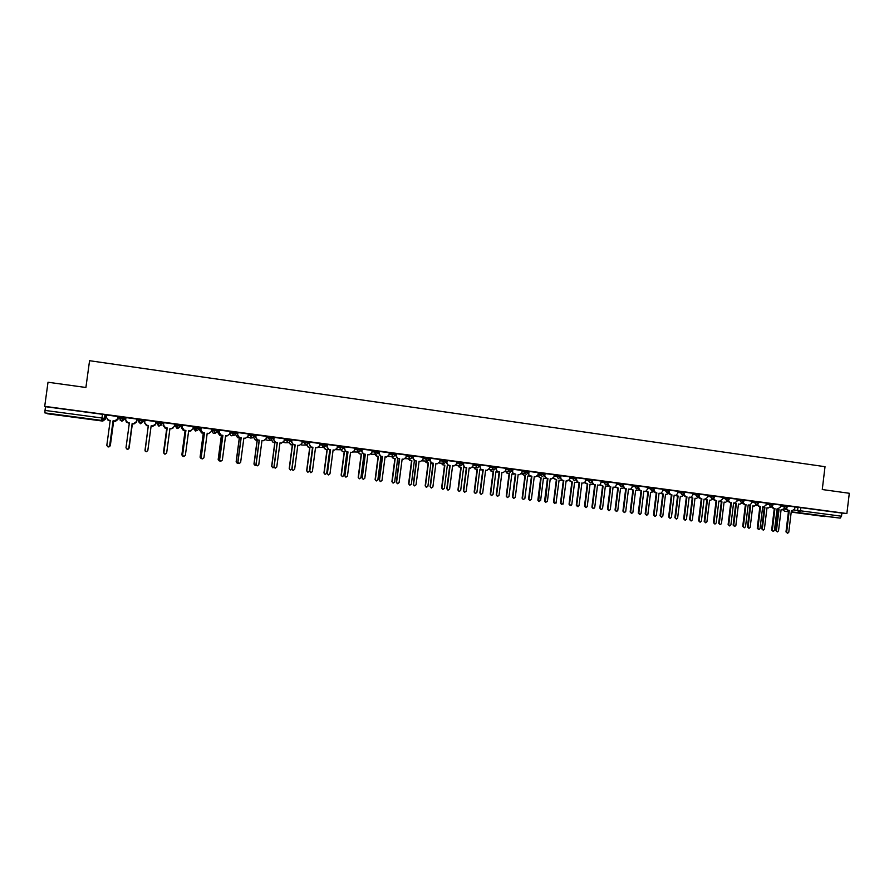 <?xml version="1.0" encoding="UTF-8"?>
<svg xmlns="http://www.w3.org/2000/svg" width="894" height="894" viewBox="0 0 894 894"><rect width="100%" height="100%" fill="white"/><g stroke="black" fill="none" stroke-linecap="round" stroke-linejoin="round"><path stroke-width="1.34" d="M124.266 417.263L119.349 416.604L119.17 417.9L124.098 418.56L124.579 419.286L124.758 418.012L124.266 417.263L124.098 418.56L121.316 420.593L119.293 418.057M143.375 419.811L138.492 419.163L138.313 420.459L143.196 421.108L143.185 421.756L143.375 419.811L143.196 421.108L140.436 423.141L138.313 420.459M162.149 423.633L162.317 422.348L157.478 421.7L157.299 422.985L162.149 423.633L159.411 425.656L157.299 422.985L156.942 423.588L158.786 426.159L161.345 425.097M180.957 426.136L181.124 424.862L176.319 424.214L176.14 425.499L180.957 426.147L178.23 428.159L176.14 425.499L175.302 426.036L177.124 428.584L179.985 426.661M199.619 428.628L199.787 427.354L195.015 426.717L194.847 427.991L199.619 428.628L196.915 430.64L194.847 427.991L193.529 428.461L195.551 431.042M218.136 431.098L218.304 429.824L213.565 429.187L213.398 430.472L218.136 431.098L215.454 433.098L213.398 430.472L211.61 430.874L213.387 433.4L215.063 433.177M236.508 433.545L236.675 432.283L231.982 431.646L231.814 432.919L236.508 433.545L233.848 435.546L231.814 432.919L229.881 433.21M254.745 435.97L254.913 434.707L250.253 434.093L250.085 435.356L254.745 435.981L252.108 437.971L250.085 435.356L248.119 435.557M272.838 438.384L273.005 437.132L268.379 436.507L268.211 437.769L272.838 438.395L270.223 440.373L268.211 437.769L266.211 437.915M290.796 440.776L290.963 439.524L286.371 438.92L286.203 440.172L290.796 440.787L288.203 442.765L286.203 440.172L284.169 440.261M308.631 443.145L308.788 441.904L304.228 441.301L304.072 442.552L308.62 443.156L306.05 445.134L304.072 442.552L301.993 442.608M326.321 445.503L326.478 444.273L321.952 443.67L321.795 444.91L326.31 445.514L323.751 447.481L321.795 444.91L319.683 444.933M343.877 447.849L344.034 446.62L339.541 446.017L339.385 447.257L343.877 447.86L341.329 449.816L339.385 447.257L337.228 447.257M361.299 450.163L361.467 448.944L357.008 448.352L356.84 449.593L361.299 450.185L358.785 452.14L356.84 449.593L354.65 449.559M378.598 452.476L378.754 451.258L374.34 450.665L374.173 451.895L378.598 452.487L376.095 454.431L374.173 451.895L371.949 451.85M395.774 454.755L395.93 453.549L391.538 452.967L391.382 454.197L395.763 454.778L393.282 456.722L391.382 454.197L389.113 454.118M412.816 457.035L412.972 455.828L408.614 455.247L408.457 456.465L412.816 457.046L410.346 458.98L408.457 456.465L406.155 456.376M429.735 459.281L429.891 458.086L425.566 457.504L425.399 458.723L429.735 459.304L427.276 461.237L425.399 458.723L423.063 458.622M446.531 461.527L446.676 460.332L442.385 459.751L442.228 460.969L446.519 461.539L444.094 463.461L442.228 460.969L439.848 460.857M463.193 463.74L463.349 462.556L459.091 461.986L458.935 463.193L463.193 463.762L460.779 465.685L458.935 463.193L456.521 463.07M479.754 465.953L479.899 464.768L475.664 464.198L475.519 465.405L479.743 465.975L477.351 467.886L475.519 465.405L473.071 465.271M496.181 468.143L496.326 466.959L492.125 466.4L491.979 467.596L496.181 468.165L493.801 470.065L491.979 467.596L489.487 467.45M512.497 470.311L512.642 469.138L508.474 468.579L508.317 469.775L512.486 470.333L510.128 472.233L509.055 471.741L508.317 469.775L505.803 469.618M528.689 472.468L528.835 471.306L524.689 470.747L524.543 471.943L528.678 472.49L526.342 474.39L525.013 473.63L524.543 471.943L525.013 473.63L521.694 473.395M544.77 474.613L544.915 473.451L540.803 472.904L540.646 474.088L544.759 474.636L542.434 476.524L540.814 475.273L540.646 474.088L540.814 475.273L537.92 475.06M560.728 476.737L560.873 475.586L556.794 475.038L556.649 476.223L560.728 476.77L558.415 478.648L556.649 476.223L553.989 476.357M576.585 478.849L576.731 477.698L572.674 477.161L572.529 478.335L576.585 478.882L574.283 480.76L572.529 478.335L569.869 478.145M585.604 480.234L588.286 480.436L590.04 482.849L591.616 482.335L592.487 479.799L588.442 479.262L588.286 480.436L592.331 480.983L592.208 482.123L593.94 484.514L595.248 484.693L593.448 484.481L591.705 482.257M608.121 481.888L604.098 481.352L603.942 482.525L607.976 483.062L608.121 481.888M623.654 483.967L619.643 483.43L619.486 484.604L623.498 485.129L623.654 483.967M639.065 486.023L635.075 485.487L634.93 486.66L638.919 487.185L639.065 486.023M654.24 489.208L654.374 488.068L650.396 487.543L650.251 488.705L654.24 489.23L651.949 491.074L650.251 488.705L647.446 488.47M669.584 490.091L665.617 489.577L665.471 490.728L669.438 491.253L669.584 490.091M684.681 492.113L680.736 491.588L680.591 492.739L684.547 493.264L684.681 492.113M699.544 495.242L699.678 494.114L695.744 493.6L695.599 494.74L699.544 495.265L697.264 497.086L695.599 494.74L692.716 494.494M714.574 496.103L710.652 495.589L710.506 496.729L714.429 497.254L714.574 496.103M729.225 499.198L729.37 498.081L725.459 497.567L725.313 498.707L729.225 499.221L726.956 501.031L725.313 498.707L722.363 498.439M743.92 501.154L744.054 500.037L740.154 499.522L740.02 500.662L743.92 501.176L739.975 504.194L738.478 504.026L739.673 504.182M758.648 501.992L754.759 501.478L754.625 502.607L758.503 503.121L758.648 501.992M773.131 503.925L769.265 503.411L769.131 504.54L772.997 505.054L773.131 503.925M787.525 505.848L783.669 505.333L783.535 506.462L787.39 506.976L787.525 505.848M814.412 515.067L826.369 516.497L814.412 515.067M66.067 416.112L56.311 414.615L66.067 416.112M105.973 415.766L106.699 415.866M118.22 417.397L119.36 417.554M124.724 418.269L125.875 418.414M136.927 419.889L138.503 420.102M143.331 420.75L144.895 420.951M155.679 422.393L157.076 422.583M162.194 423.264L163.434 423.432M174.475 424.907L175.436 425.03M181.001 425.767L181.817 425.879M105.023 414.693L106.006 415.509L105.514 419.096L104.52 418.37L105.023 414.693L102.464 414.302L101.961 417.99L104.52 418.37L101.715 420.415L44.868 412.894L45.013 410.424L101.961 417.99L101.715 420.415L102.788 421.085L105.514 419.096M48.019 382.241L44.7 406.357L846.875 513.547L849.3 493.276L822.268 489.532L825.017 466.69L89.568 360.707L85.902 387.493L48.019 382.241M47.449 413.766L102.788 421.085L44.868 412.894M44.7 406.357L45.527 406.692L45.013 410.424M794.889 506.965L797.973 507.244L797.593 510.418L841.511 516.207L840.159 518.118L791.212 512.106L824.715 516.531M841.511 516.207L841.891 513.078L846.875 513.547M777.713 508.898L780.361 507.155L780.719 505.021L773.131 504.004M763.342 506.987L765.979 505.244L766.337 503.098L758.637 502.07M743.182 502.517L744.814 504.518L746.032 504.674L743.372 526.465L744.344 527.795L745.518 526.745L748.177 504.965L749.686 505.132L751.496 503.311L751.865 501.165L744.043 500.115M734.287 503.143L736.924 501.378L737.282 499.221L729.359 498.159M719.614 501.199L722.251 499.422L722.609 497.254L714.563 496.181M704.841 499.232L707.467 497.455L707.836 495.287L699.667 494.192M684.044 494.382L685.72 496.684L686.961 496.852L684.245 518.933L685.273 520.286L686.447 519.213L689.173 497.142L690.861 497.31L692.593 495.477L692.951 493.298L684.681 492.192M674.992 495.276L675.931 495.31L677.607 493.477L677.965 491.298L669.572 490.18M662.789 489.275L654.374 488.146M644.719 491.264L645.792 491.264L647.323 489.454L647.692 487.252L639.054 486.101M623.308 485.777L624.962 488.627L626.247 488.806L623.453 511.189L624.593 512.564L625.722 511.48L628.516 489.096L630.616 489.197L632.024 487.42L632.393 485.207L623.643 484.045M614.033 487.196L615.396 487.074L616.994 483.151L608.11 481.967M598.522 485.14L600.153 484.872L601.472 481.084L592.476 479.877M585.76 478.983L576.731 477.776M567.176 480.983L566.137 480.86L569.601 479.698L570.115 476.893L560.862 475.664M551.587 478.905L550.257 478.748L551.587 478.905L553.9 477.027L554.269 474.781L544.904 473.541M535.607 476.793L534.277 476.636L535.607 476.793L537.942 474.904L538.311 472.647L528.823 471.395M519.526 474.658L518.174 474.502L519.526 474.658L521.861 472.758L522.241 470.501L512.631 469.238M496.673 467.081L496.382 469.372L497.276 471.462L499.556 472.01L496.617 495.041L497.477 496.405L499.02 495.343L501.959 472.323L503.311 472.501L505.669 470.613L506.049 468.333L496.315 467.059M486.984 470.345L485.621 470.188L486.984 470.345L489.364 468.434L489.744 466.154L479.922 464.88M473.228 463.964L463.371 462.667L463.148 464.981L464.321 467.249L466.735 467.663L463.762 490.851L464.701 492.248L466.199 491.164L469.171 467.975L470.546 468.165L472.937 466.255L473.239 463.952M456.689 461.751L446.776 460.455L446.553 462.768L447.827 465.092L450.14 465.461L447.145 488.739L448.106 490.147L449.604 489.052L452.599 465.785L453.984 465.964L456.398 464.053L456.689 461.74M440.027 459.527L430.059 458.22L429.835 460.544L431.187 462.902L433.434 463.248L430.416 486.604L431.4 488.023L432.886 486.917L435.903 463.573L437.3 463.751L439.725 461.84L440.027 459.516M423.242 457.281L413.218 455.974L412.994 458.309L414.403 460.689L416.593 461.013L413.564 484.459L414.559 485.878L416.056 484.772L419.085 461.338L420.493 461.527L422.94 459.605L423.242 457.281M406.323 455.024L396.254 453.705L396.031 456.052L397.495 458.466L399.629 458.767L396.578 482.291L397.595 483.721L399.093 482.615L402.144 459.091L403.563 459.281L406.021 457.348L406.323 455.012M389.292 452.755L379.168 451.425L378.944 453.772L380.453 456.208L382.554 456.499L379.481 480.123L380.509 481.553L382.006 480.436L385.079 456.834L386.499 457.024L388.991 455.08L389.292 452.744M372.127 450.464L361.958 449.123L361.724 451.481L363.277 453.94L365.333 454.219L362.249 477.921L363.288 479.363L364.797 478.245L367.881 454.554L369.323 454.744L371.826 452.8L372.127 450.453M354.84 448.151L344.615 446.81L344.38 449.179L345.978 451.649L348.001 451.917L344.883 475.709L345.944 477.161L347.453 476.044L350.56 452.263L352.012 452.453L354.527 450.498L354.84 448.14M337.418 445.827L327.137 444.474L326.902 446.855L328.534 449.347L330.523 449.604L327.394 473.485L328.467 474.938L329.975 473.809L333.116 449.95L334.568 450.14L337.105 448.185L337.418 445.815M319.873 443.48L309.536 442.128L309.29 444.508L310.956 447.011L312.922 447.268L309.771 471.239L310.855 472.702L312.375 471.574L315.526 447.615L317.001 447.816L319.56 445.849L319.873 443.469M299.3 445.469L297.814 445.29L299.3 445.469L301.87 443.491L302.261 441.122L291.869 439.77M284.37 438.742L273.922 437.367L273.676 439.77L275.408 442.306L277.33 442.552L274.123 466.702L275.229 468.177L276.771 467.037L279.967 442.899L281.465 443.1L284.057 441.122L284.37 438.731M266.423 436.35L255.919 434.965L255.673 437.378L257.427 439.926L259.327 440.161L256.097 464.399L257.215 465.886L258.768 464.746L261.987 440.518L263.495 440.72L266.11 438.742L266.423 436.328M248.331 433.936L237.782 432.54L237.525 434.965L239.301 437.524L241.179 437.758L237.938 462.086L239.067 463.584L240.631 462.433L243.861 438.116L245.381 438.317L248.018 436.328L248.342 433.914M230.104 431.5L219.555 430.115M211.744 429.053L201.139 427.645M201.083 428.081L200.088 427.991M193.238 426.594L182.566 425.175M182.51 425.611L181.795 425.544L181.538 427.947L183.404 430.483L185.147 430.729L181.895 454.89L183.259 456.387M171.547 428.528L169.983 428.349L171.547 428.528L174.263 426.516L174.654 424.08L163.859 422.672M163.803 423.108L163.189 425.477L165.032 428.058L166.776 428.293L163.501 452.543L164.585 454.018M155.187 424.851L152.718 426.058L155.467 424.013L155.858 421.566L145.007 420.158M136.86 419.062L125.953 417.576M117.796 416.526L106.744 415.006L106.475 417.498L108.431 420.158L107.436 419.722M156.942 423.588L157.478 421.7M175.302 426.036L176.319 424.214M193.529 428.461L193.696 427.209L195.015 426.717M211.61 430.874L211.777 429.623L213.565 429.187M230.049 431.97L231.982 431.646M248.286 434.316L250.253 434.093M266.378 436.674L268.379 436.507M284.337 439.021L286.371 438.92M302.161 441.368L304.228 441.301M319.84 443.703L321.952 443.67M337.396 446.017L339.541 446.017M354.817 448.33L357.008 448.352M372.105 450.621L374.34 450.665M389.27 452.9L391.538 452.967M406.312 455.169L408.614 455.247M423.22 457.415L425.566 457.504M440.004 459.65L442.385 459.751M456.678 461.863L459.091 461.986M473.217 464.064L475.664 464.198M489.644 466.255L492.125 466.4L492.907 469.73L488.962 469.462M505.948 468.422L508.474 468.579M522.141 470.59L524.689 470.747M538.21 472.725L540.803 472.904L540.669 474.088L538.065 473.909M554.179 474.859L556.794 475.038L556.649 476.223L554.023 476.033M570.026 476.971L572.674 477.161M585.76 479.061L588.442 479.262M601.383 481.151L604.098 481.352M616.894 483.218L619.643 483.43M632.293 485.274L635.075 485.487M647.591 487.308L650.396 487.543M662.789 489.342L665.617 489.577M677.875 491.354L680.736 491.588M692.85 493.343L695.744 493.6M707.735 495.332L710.652 495.589M722.508 497.31L725.459 497.567M737.181 499.265L740.154 499.522M751.753 501.21L754.759 501.478M766.236 503.143L769.265 503.411M780.607 505.054L783.669 505.333M791.995 510.787L794.643 509.055L795.001 506.92L787.525 505.926M45.527 406.692L102.464 414.302M841.891 513.078L797.973 507.244M361.969 449.559L361.388 449.481M344.626 447.246L343.966 447.156M327.159 444.91L326.411 444.81M309.547 442.564L308.721 442.452M291.813 440.194L290.896 440.072M273.944 437.803L272.938 437.669M255.93 435.4L254.835 435.255M237.782 432.987L236.608 432.83M219.499 430.539L218.225 430.372M108.599 446.899L110.264 445.76L113.605 421.253L115.203 421.487L117.93 419.498L117.74 416.962M786.496 508.429L788.095 510.25L789.279 510.407L787.413 510.183L785.871 508.708M787.525 533.282L785.994 531.896L788.597 510.34M789.279 510.407L786.664 531.986L787.614 533.293L788.776 532.254L791.38 510.686M781.725 509.77L784.161 508.664M777.065 508.909L779.032 509.39L776.45 530.623L777.389 531.919L778.529 530.891L781.099 509.669M777.299 531.896L775.802 530.533L778.372 509.334L777.031 509.144M778.372 509.334L779.032 509.39M772.159 506.473L773.757 508.351L774.964 508.507L773.098 508.284L771.544 506.775M773.198 531.461L771.667 530.064L774.293 508.451M774.964 508.507L772.338 530.153L773.288 531.472L774.45 530.421L777.076 508.798M757.721 504.507L759.341 506.44L760.548 506.596L758.682 506.373L757.117 504.831M758.76 529.628L757.252 528.231L759.889 506.54M760.548 506.596L757.9 528.32L758.872 529.639L760.034 528.589L762.671 506.887M767.633 507.904L766.985 507.826M762.783 506.92L764.906 507.524L762.314 528.823L763.264 530.12L764.404 529.092L766.985 507.803L768.415 507.971L770.069 506.786M763.163 530.108L761.677 528.734L764.258 507.457L762.638 507.189M764.258 507.457L764.906 507.524M753.452 506.026L752.782 505.937M748.546 505.032L750.681 505.635L748.077 527.013L749.038 528.309L750.178 527.281L752.782 505.915L754.245 506.093L755.888 504.887M748.926 528.298L747.451 526.924L750.055 505.579L748.155 505.155M750.055 505.579L750.681 505.635M746.032 504.674L744.177 504.451L742.59 502.864M748.87 505.076L748.166 504.987M744.233 527.773L742.735 526.376L745.395 504.618M728.543 500.517L730.197 502.573L731.415 502.741L729.571 502.517L727.962 500.886M729.605 525.918L728.118 524.521L730.789 502.685M731.415 502.741L728.744 524.599L729.727 525.94L730.901 524.879L733.572 503.031L736.365 503.747L733.75 525.18L734.712 526.488L735.863 525.448L738.478 504.026M713.814 498.494L715.468 500.629L716.697 500.785L714.865 500.573L713.233 498.897M714.876 524.04L713.401 522.644L716.094 500.729M716.697 500.785L714.004 522.722L715.01 524.063L716.183 523.001L718.877 501.076M734.209 503.132L735.17 503.59M734.6 526.477L733.136 525.102L735.751 503.68L734.555 503.523M735.751 503.68L736.365 503.747M724.799 502.227L724.084 502.137M719.771 501.21L721.95 501.836L719.324 523.348L720.296 524.655L721.447 523.616L724.084 502.115L725.615 502.294L727.247 501.042M720.173 524.644L718.72 523.269L721.346 501.78L719.156 501.143M721.346 501.78L721.95 501.836M710.339 500.316L712.809 499.042M705.243 499.277L707.445 499.914L704.796 521.493L705.779 522.811L706.942 521.772L709.59 500.193M705.645 522.789L704.204 521.414L706.852 499.858L704.651 499.221M706.852 499.858L707.445 499.914M698.985 496.449L700.639 498.662L701.879 498.83L700.047 498.606L698.404 496.885M700.047 522.163L698.583 520.755L701.287 498.774M701.879 498.83L699.175 520.833L700.192 522.185L701.365 521.113L704.07 499.12M695.767 498.383L694.996 498.282M690.604 497.321L692.839 497.98L690.168 519.637L691.174 520.956L692.336 519.906L694.996 498.26L696.616 498.427L698.281 496.941M691.028 520.934L689.598 519.559L692.258 497.924L690.034 497.265M692.258 497.924L692.839 497.98M686.961 496.852L685.139 496.628L683.474 494.851M689.967 497.265L689.173 497.165M685.106 520.263L683.664 518.855L686.38 496.796M681.105 496.438L680.3 496.338M675.83 495.321L678.133 496.025L675.451 517.76L676.467 519.079L677.63 518.039L680.312 496.315L681.977 496.483L683.541 495.198M676.3 519.056L674.881 517.682L677.563 495.98L675.305 495.31M677.563 495.98L678.133 496.025M669.014 492.281L670.69 494.695L671.942 494.863L670.12 494.639L668.444 492.806M670.064 518.352L668.634 516.944L671.372 494.807M671.942 494.863L669.204 517.023L670.254 518.375L671.428 517.302L674.165 495.153M666.343 494.483L668.645 493.522M660.945 493.287L663.326 494.069L660.621 515.872L661.661 517.201L662.812 516.151L665.516 494.36M661.471 517.179L660.074 515.793L662.778 494.013L660.487 493.332M653.883 490.158L655.548 492.683L656.822 492.851L655 492.639L653.302 490.739M659.906 493.276L660.901 493.298L662.521 491.476L662.789 489.264M654.911 516.419L653.503 515.011L656.263 492.806M656.822 492.851L654.062 515.089L655.134 516.453L656.297 515.38L659.057 493.153M651.469 492.516L650.62 492.404M645.949 491.219L648.418 492.091L645.703 513.972L646.753 515.302L647.904 514.251L650.62 492.382L653.637 491.756M646.541 515.279L645.166 513.894L647.882 492.046L645.524 491.309M638.651 487.99L640.316 490.661L641.59 490.828L639.769 490.616L638.059 488.66M639.646 514.475L638.271 513.078L641.043 490.784M641.59 490.828L638.808 513.145L639.914 514.519L641.065 513.435L643.836 491.13M626.247 488.806L624.437 488.582L622.716 486.548M629.432 489.241L628.516 489.13M624.269 512.519L622.928 511.122L625.722 488.75M607.875 483.486L609.507 486.582L610.803 486.749L609.004 486.537L607.261 484.414M608.769 510.541L607.484 509.155L610.289 486.705M610.803 486.749L607.987 509.222L609.183 510.597L610.278 509.513L613.083 487.051M593.158 508.552L591.929 507.177L594.745 484.649M595.248 484.693L592.42 507.244L593.694 508.608L594.722 507.535L597.55 484.995M576.664 478.882L576.518 480.033L578.273 482.436L579.58 482.615L577.792 482.402L576.038 480.089M582.91 483.073L584.911 482.469L585.771 478.983M577.49 506.563L576.261 505.177L579.1 482.57M579.58 482.615L576.731 505.244L578.217 506.574L579.055 505.535L581.893 482.928M563.801 480.525L562.024 480.313L560.259 477.899L562.482 480.346L563.801 480.525L560.94 503.233L563.03 504.138L566.137 480.838M561.711 504.551L560.482 503.166L563.343 480.491M561.007 475.675L560.717 477.932M636.506 490.527L638.539 489.923M630.829 489.107L633.41 490.102L630.672 512.05L631.756 513.402L632.896 512.34L635.623 490.404M631.499 513.357L630.147 511.983L632.885 490.057L630.449 489.241M621.442 488.537L623.341 488.046M615.608 486.962L618.29 488.102L615.541 510.128L616.659 511.48L617.776 510.407L620.525 488.403M616.346 511.435L615.038 510.061L617.788 488.057L615.251 487.141M606.266 486.526L605.316 486.403M600.287 484.772L603.07 486.09L600.31 508.183L601.472 509.535L602.556 508.474L605.327 486.381L608.054 486.124M601.07 509.479L599.818 508.116L602.578 486.045L599.941 484.984M590.99 484.503L590.006 484.38M584.855 482.525L587.749 484.056L584.967 506.227L586.218 507.58L587.235 506.518L590.018 484.358L592.655 484.179M585.704 507.524L584.486 506.172L587.269 484.012L584.52 482.794M575.602 482.458L577.155 482.201M569.366 480.369L572.316 482.011L569.512 504.261L570.975 505.579L571.802 504.551L574.596 482.313M570.271 505.557L569.053 504.205L571.858 481.978L568.986 480.547M560.113 480.413L559.074 480.279M553.811 478.29L556.772 479.955L553.956 502.283L556.012 503.177L559.074 480.257L561.577 480.201M554.727 503.59L553.509 502.216L556.325 479.922L553.364 478.256M547.91 478.413L546.133 478.212L544.368 475.787L546.58 478.245L547.91 478.413L545.362 502.238L547.385 501.5L550.257 478.726M545.821 502.54L544.591 501.143L547.463 478.379M545.094 473.552L544.804 475.82M539.071 501.601L537.864 500.227L540.691 477.843L537.719 476.223L541.127 477.877L538.613 501.299L540.613 500.584L543.44 478.189L544.748 478.357L543.44 478.212M544.748 478.357L545.899 478.156M531.908 476.301L528.734 475.228L528.354 473.652L529.17 475.25L531.908 476.301L529.013 499.165L529.673 500.45L531.382 499.467L534.277 476.614M529.807 500.506L528.577 499.109L531.472 476.267M529.069 471.406L528.779 473.686M529.013 476.278L530.567 476.122M522.353 474.099L525.37 475.798L522.521 498.271L523.169 499.534L524.845 498.573L527.706 476.1M523.314 499.601L522.107 498.215L524.957 475.764L521.94 474.066M515.793 474.155L512.899 473.407L512.228 471.507L513.312 473.44L515.793 474.155L512.877 497.109L513.67 498.45L515.257 497.41L518.174 474.479M513.692 498.461L512.463 497.053L515.38 474.133M512.933 469.249L512.642 471.54M506.462 471.976L507.066 472.982L509.502 473.697L506.63 496.248L507.412 497.567L508.977 496.55L511.849 473.999L513.178 474.178L511.849 474.021M513.178 474.178L514.318 473.988M507.434 497.578L506.227 496.192L509.099 473.664L506.663 472.96L506.06 471.954M499.556 472.01L496.874 471.429L496.382 469.372M503.311 472.501L501.959 472.345M497.422 496.393L496.226 494.985L499.154 471.976M490.46 469.842L491.275 471.037L493.522 471.574L490.627 494.214L491.476 495.555L492.996 494.516L495.879 471.887L497.22 472.066L495.879 471.909M497.22 472.066L498.36 471.876M491.421 495.555L490.247 494.158L493.13 471.551L490.884 471.015L490.068 469.819M480.301 464.902L480.011 467.193L481.061 469.395L483.207 469.842L480.681 469.361L479.787 465.975M481.028 494.315L479.866 492.896L482.827 469.819M483.207 469.842L480.246 492.952L481.151 494.337L482.671 493.264L485.621 470.166M474.334 467.685L475.317 469.004L477.418 469.439L474.513 492.158L475.407 493.522L476.893 492.46L479.799 469.763L481.151 469.931L479.799 469.786M481.151 469.931L482.302 469.741M475.295 493.51L474.144 492.113L477.05 469.417L474.949 468.981L473.965 467.663M463.807 462.69L463.517 465.003L464.69 467.271L466.735 467.663M470.546 468.165L469.16 468.009M464.534 492.225L463.394 490.806L466.366 467.629M464.969 467.797L466.132 467.607M458.097 465.517L459.203 466.914L461.215 467.294L458.287 490.091L459.214 491.465L460.689 490.404L463.606 467.618M459.058 491.443L457.94 490.046L460.857 467.271L458.846 466.892L457.75 465.495M447.201 460.477L446.899 462.79L448.173 465.103L450.14 465.461M453.984 465.964L452.587 465.808M447.939 490.113L446.799 488.694L449.794 465.439L447.302 465.45L444.363 488.325L442.888 489.398L441.938 488.012L444.888 465.137L442.943 464.791L441.748 463.338M448.665 465.629L447.302 465.472M442.72 489.364L441.602 487.968L444.553 465.115L442.608 464.768L441.412 463.315M430.461 458.242L430.159 460.566L431.511 462.924L433.434 463.248M437.3 463.751L435.892 463.595M431.21 487.99L430.092 486.559L433.098 463.226M425.276 461.125L426.55 462.634L428.438 462.958L425.477 485.911L426.449 487.308L427.913 486.224L430.874 463.271L432.249 463.461L430.874 463.304M432.249 463.461L433.076 463.405M426.27 487.275L425.164 485.867L428.125 462.936L426.237 462.623L424.952 461.114M413.609 455.985L413.307 458.32L414.715 460.712L416.593 461.013M420.493 461.527L419.085 461.371M414.369 485.855L413.251 484.414L416.28 460.991M408.681 458.901L410.033 460.466L411.877 460.756L408.893 483.799L409.877 485.196L411.352 484.112L414.324 461.08M409.698 485.174L408.603 483.766L411.575 460.745L409.731 460.444L408.379 458.89M396.623 453.716L396.321 456.063L397.785 458.477L399.629 458.767M403.563 459.281L402.144 459.125M397.405 483.699L396.288 482.257L399.339 458.745M391.963 456.666L393.382 458.264L395.193 458.555L392.198 481.676L393.192 483.084L394.667 481.989L397.662 458.879M393.014 483.051L391.907 481.631L394.913 458.533L393.103 458.253L391.684 456.655M379.514 451.436L379.212 453.783L380.732 456.219L382.554 456.499M386.499 457.024L385.068 456.856M380.319 481.52L379.201 480.078L382.274 456.488M382.006 456.823L380.878 456.678L382.006 456.823M375.089 454.029L376.597 456.052L378.397 456.32L375.368 479.53L376.385 480.938L377.86 479.854L380.878 456.655M376.206 480.916L375.111 479.497L378.128 456.309L376.34 456.041L374.877 454.398M362.282 449.134L361.969 451.492L363.534 453.951L365.333 454.219M369.323 454.744L367.881 454.577M363.199 479.34L361.992 477.888L365.087 454.208M365.031 454.577L363.97 454.443L365.031 454.554M358.148 451.962L359.69 453.817L361.467 454.085L358.427 477.374L359.455 478.793L360.93 477.698L363.97 454.409M359.366 478.771L358.181 477.34L361.221 454.074L359.444 453.806L357.902 451.816M344.916 446.821L344.603 449.179L346.213 451.66L348.001 451.917M352.012 452.453L350.56 452.286M345.855 477.139L344.648 475.675L347.766 451.917M347.71 452.286L346.928 452.185M341.095 449.816L342.659 451.559L344.413 451.828L341.352 475.195L342.391 476.625L343.877 475.519L346.939 452.163L347.721 452.263M342.301 476.603L341.128 475.161L344.19 451.816L342.424 451.559L340.849 449.704M327.428 444.474L327.115 446.855L328.746 449.347L330.523 449.604M334.568 450.14L333.104 449.973M328.377 474.926L327.182 473.451L330.311 449.604M323.885 446.844L325.483 449.291L327.238 449.548L324.153 473.004L325.204 474.435L326.701 473.328L329.774 449.883M325.125 474.423L323.952 472.982L327.025 449.548L325.282 449.291L323.684 447.481M309.805 442.128L309.492 444.508L311.157 447.011L312.922 447.268M317.001 447.816L315.526 447.637M310.766 472.68L309.581 471.205L312.732 447.268M306.553 444.541L308.195 447L309.939 447.257L306.832 470.803L307.894 472.233L309.391 471.127L312.498 447.592M307.815 472.222L306.642 470.769L309.749 447.257L308.005 447L306.363 444.541M292.047 439.759L291.723 442.15L293.422 444.664L295.199 444.921L293.254 444.676L291.556 442.15L291.869 439.759M293.031 470.434L291.846 468.948L295.02 444.921M295.199 444.921L292.014 468.981L293.109 470.445L294.64 469.316L297.814 445.268M289.097 442.217L290.762 444.698L292.506 444.944L289.377 468.579L290.461 470.021L291.846 469.305M290.371 470.009L289.209 468.557L292.327 444.944L290.595 444.698L288.93 442.228M274.145 437.367L273.832 439.77L275.564 442.306L277.33 442.552M281.465 443.1L279.967 442.932M275.151 468.154L273.977 466.679L277.174 442.552M271.508 439.882L273.206 442.374L274.939 442.619L271.798 466.344L272.882 467.786L274.078 467.372M272.804 467.774L271.653 466.322L274.793 442.631L273.061 442.385L271.363 439.893M256.12 434.953L255.807 437.367L257.561 439.915L259.327 440.161M263.495 440.72L261.987 440.541M257.215 465.886L255.975 464.377L259.182 440.172M253.795 437.524L255.516 440.038L257.248 440.273L254.086 464.087L255.181 465.539L256.187 465.293M261.942 440.82L262.613 440.63M255.181 465.539L253.963 464.064L257.114 440.284L255.393 440.038L253.661 437.535M237.96 432.528L237.636 434.953L239.424 437.512L241.179 437.758M245.381 438.317L243.861 438.138M239.067 463.584L237.826 462.075L241.067 437.769M237.234 463.248L236.139 461.796L239.313 437.926L237.592 437.68L235.938 435.154L237.692 437.669L239.424 437.915L236.239 461.807L237.346 463.271L238.173 463.148M243.816 438.485L244.833 438.272M219.656 430.081L219.332 432.517L221.142 435.087L222.807 435.356L221.042 435.11L219.242 432.528L219.566 430.092M227.132 435.903L225.601 435.724L227.132 435.903L229.792 433.903L230.116 431.478M220.684 461.237L219.544 459.739L222.807 435.356M222.908 435.333L219.633 459.762L220.773 461.259L222.349 460.108L225.612 435.702M225.623 436.093L226.92 435.892M218.281 430.383L217.957 432.763L219.734 435.3L221.466 435.534L218.259 459.516L220.013 460.935M219.287 460.969L218.17 459.505L221.377 435.546L219.645 435.311L217.957 432.763M218.091 431.087L217.868 432.774M201.206 427.623L200.882 430.059L202.714 432.651L204.413 432.908L202.647 432.674L200.815 430.081L201.139 427.623M204.48 432.897L201.195 457.415L202.346 458.913L203.921 457.762L207.207 433.255L208.749 433.467L207.207 433.288M202.234 458.89L201.128 457.393L204.413 432.908M208.749 433.467L211.42 431.467L211.744 429.031M207.564 433.691L208.917 433.478M200.155 427.958L199.831 430.349L201.642 432.897L203.374 433.143L200.144 457.214L201.72 458.678M201.172 458.667L200.077 457.203L203.307 433.154L201.575 432.919L199.831 430.349M200.1 427.958L199.775 430.372M183.616 456.521L182.566 455.035L185.874 430.461L184.108 430.215L182.242 427.611L182.577 425.131L182.287 427.589L184.153 430.193L185.918 430.439L182.611 455.046L183.773 456.555L185.36 455.392L188.668 430.796L190.221 431.009L192.914 428.997L193.238 426.561M190.221 431.009L188.668 430.83M189.36 431.288L190.835 431.009M181.907 425.522L181.583 427.924M182.89 456.342L181.851 454.878L185.092 430.74L183.359 430.506L181.538 427.947M167.212 427.958L165.412 427.734L163.535 425.119L163.87 422.638L163.557 425.097L165.446 427.712L167.212 427.958L163.881 452.655L167.189 427.98M164.775 454.107L163.859 452.655L165.055 454.174L166.653 453.012L169.983 428.327M171.033 428.852L172.866 428.349M164.384 453.962L163.479 452.532L166.753 428.315L165.01 428.07L163.189 425.477M163.49 423.063L163.155 425.51M148.359 425.455L146.784 425.276L148.359 425.455L145.007 450.252L148.359 425.488M145.119 450.978L146.191 451.772L147.801 450.61L151.153 425.823L152.729 426.036L151.153 425.857M145.007 420.113L144.672 422.583L146.784 425.253L144.66 422.75M154.964 425.242L151.097 426.237L152.55 426.404L155.064 425.041M144.649 422.963L146.527 425.6L148.27 425.846L145.096 450.934M145.074 450.889L148.259 425.868L146.515 425.622L144.649 423.041M129.362 422.963L127.797 422.761L129.362 422.94L125.987 447.827L127.183 449.358L128.803 448.185L127.686 449.347M136.871 419.029L136.525 421.532L133.776 423.555L132.189 423.343L128.814 448.185L132.178 423.309L133.765 423.521L136.525 421.532L136.86 419.029M125.987 417.576L125.652 420.046L127.775 422.728L126.054 421.689M136.983 419.532L136.648 421.979L133.944 423.968L132.379 423.734L133.932 423.946L136.637 421.957L136.972 419.532M126.222 421.912L129.317 423.331M127.82 449.313L129.06 448.162L132.379 423.734L129.082 448.151L127.965 449.291M129.306 423.354L126.367 422.147M108.621 420.191L110.219 420.403L108.655 420.225M110.219 420.403L106.811 445.391L108.018 446.922L109.649 445.748L113.057 420.783L114.655 420.985L117.427 418.962L117.773 416.481L117.46 418.995L114.689 421.018L113.091 420.806L109.694 445.748L108.286 446.944M113.605 421.253L115.17 421.454L117.896 419.465L118.231 417.029M107.772 419.923L110.163 420.795L108.096 420.214M113.639 421.275L110.308 445.76L108.923 446.933M783.926 509.077L786.117 509.289M794.241 510.083L797.593 510.418L799.18 512.698L791.235 511.893M788.452 511.614L784.53 511.223L788.43 511.737L784.53 511.223L783.021 509.748M840.159 518.118L799.18 512.698L800.476 510.765L800.868 507.591M521.995 471.775L524.543 471.943L524.722 470.747M601.237 482.313L603.942 482.525L605.674 484.928L606.903 484.671L607.976 483.062M616.748 484.38L619.486 484.604L621.207 486.984L623.498 485.129M632.147 486.425L634.93 486.66L636.64 489.04L638.919 487.185M662.644 490.493L665.471 490.728L667.159 493.097L669.438 491.253M677.73 492.493L680.591 492.739L682.267 495.097L684.547 493.264M707.59 496.472L710.506 496.729L712.16 499.064L714.429 497.254M737.047 500.394L740.02 500.662L741.64 502.987M751.619 502.339L754.625 502.607L756.235 504.92L758.503 503.121M766.102 504.261L769.131 504.54L770.729 506.842L772.997 505.054M780.473 506.183L783.535 506.462L785.122 508.753L787.39 506.976M769.946 507.032L770.863 507.379M755.776 505.121L756.749 505.501M741.506 503.188L742.534 503.613L741.484 503.233M727.146 501.255L728.23 501.713L727.124 501.299M698.136 497.321L698.717 497.734L698.113 497.366M374.441 450.665L374.273 451.906L375.703 454.342L371.2 454.197M353.655 452.018L354.292 451.951M318.745 447.313L320.153 447.402M301.155 444.877L302.921 445.1M283.465 442.385L285.566 442.765M265.663 439.814L268.122 440.407M247.739 437.166L250.577 438.015M229.691 434.339L231.311 435.769L232.943 435.579M138.414 421.51L140.503 423.734L143.185 421.756M120.019 419.99L121.875 421.264L124.579 419.286M784.53 511.223L782.865 509.792M788.095 510.25L787.413 510.183M792.565 510.843L791.894 510.776M786.664 531.986L785.994 531.896M781.613 509.759L782.272 509.826M777.199 509.178L777.858 509.245M775.802 530.533L776.45 530.623M773.757 508.351L773.098 508.284M778.272 508.954L777.601 508.887M772.338 530.153L771.667 530.064M759.341 506.44L758.682 506.373M763.878 507.043L763.23 506.976M757.9 528.32L757.252 528.231M767.521 507.893L768.169 507.96M763.074 507.3L763.722 507.367M761.677 528.734L762.314 528.823M753.34 506.015L753.966 506.071M748.859 505.423L749.496 505.479M747.451 526.924L748.077 527.013M744.814 504.518L744.177 504.451M749.384 505.121L748.747 505.065M743.372 526.465L742.735 526.376M730.197 502.573L729.571 502.517M734.79 503.188L734.164 503.132M728.744 524.599L728.118 524.521M715.468 500.629L714.865 500.573M720.106 501.243L719.491 501.188M714.004 522.722L713.401 522.644M733.136 525.102L733.75 525.18M724.676 502.216L725.291 502.272M720.151 501.612L720.754 501.679M718.72 523.269L719.324 523.348M710.205 500.305L710.797 500.361M705.645 499.701L706.238 499.757M704.204 521.414L704.796 521.493M700.639 498.662L700.047 498.606M705.31 499.277L704.707 499.221M699.175 520.833L698.583 520.755M695.633 498.371L696.214 498.427M691.04 497.757L691.621 497.813M689.598 519.559L690.168 519.637M685.72 496.684L685.139 496.628M690.414 497.31L689.833 497.254M684.245 518.933L683.664 518.855M680.971 496.427L681.53 496.483M676.333 495.812L676.903 495.868M674.881 517.682L675.451 517.76M670.69 494.695L670.12 494.639M675.417 495.321L674.847 495.265M669.204 517.023L668.634 516.944M660.32 493.32L659.761 493.264M654.062 515.089L653.503 515.011M769.924 507.066L770.829 507.367M508.507 468.579L509.055 471.741L505.367 471.496M475.72 464.198L476.591 467.629L472.479 467.361M459.147 461.986L460.131 465.483L455.873 465.226M442.452 459.762L443.513 463.304L439.166 463.058M425.633 457.516L426.762 461.092L422.337 460.868M408.692 455.247L409.877 458.868L405.384 458.656M391.628 452.967L392.857 456.622L388.309 456.432M357.108 448.352L356.952 449.593L358.416 452.051L353.756 451.928M339.653 446.028L339.496 447.268L340.994 449.749L336.278 449.671M322.075 443.67L321.907 444.921L323.438 447.413L320.074 447.402M304.351 441.301L304.183 442.564L305.748 445.067L302.831 445.1M286.505 438.92L286.337 440.183L287.913 442.709L285.477 442.765M268.513 436.518L268.345 437.781L269.954 440.317L268.021 440.418M250.387 434.093L250.219 435.367L251.851 437.915L250.454 438.026M232.116 431.657L231.948 432.931L233.602 435.501L231.311 435.769L232.809 435.59M213.711 429.198L213.532 430.472L215.219 433.054L213.387 433.4L215.108 433.076M195.16 426.717L194.981 428.002L196.691 430.595L195.328 430.997M176.464 424.214L176.286 425.51L178.018 428.114L177.124 428.584L179.85 426.65M157.623 421.7L159.02 426.192M138.626 419.163L138.458 420.459L140.537 423.745M119.494 416.604L119.315 417.911L121.908 421.275M755.754 505.155L756.715 505.501M712.674 499.344L713.591 499.78M353.666 452.006L354.225 451.951"/></g></svg>
